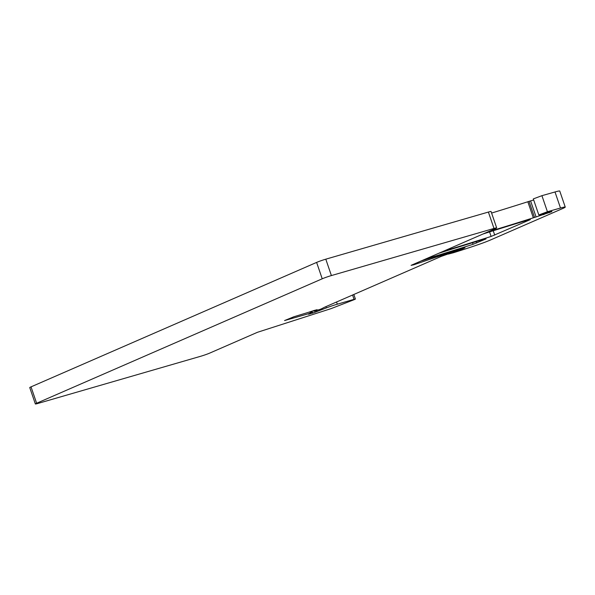 <?xml version="1.0" encoding="UTF-8"?>
<svg xmlns="http://www.w3.org/2000/svg" width="595" height="595" viewBox="0 0 595 595"><rect width="100%" height="100%" fill="white"/><g stroke="black" fill="none" stroke-linecap="round" stroke-linejoin="round"><path stroke-width="0.89" d="M352.575 295.016L354.062 299.345L355.401 299.062L354.3 299.612L331.013 308.649L257.442 332.3L209.819 353.058A6.939 0.431 -18.9 0 1 200.634 356.286L38.043 403.41A6.939 0.431 -18.9 0 1 35.358 403.96A6.939 0.431 -18.9 0 1 36.63 403.254L322.222 278.795A6.939 0.431 -18.9 0 1 331.4 275.567L493.999 228.443A6.939 0.431 -18.9 0 1 496.676 227.892A6.939 0.431 -18.9 0 1 495.404 228.606L411.086 265.348L413.748 264.805L413.562 264.269M35.358 403.96L29.75 387.576A6.939 0.431 -18.9 0 1 31.022 386.862L316.614 262.41A6.939 0.431 -18.9 0 1 325.792 259.182L488.383 212.058A6.939 0.431 -18.9 0 1 491.068 211.508L496.676 227.892M487.751 231.938L488.131 231.827A252.659 15.745 -18.9 0 0 533.336 217.807A6.939 0.431 -18.9 0 0 534.541 217.413L529.044 201.355A6.939 0.431 -18.9 0 1 527.832 201.75A252.659 15.745 -18.9 0 1 491.596 213.055M529.044 201.355L533.685 199.98M551.766 211.411L543.875 213.664A6.939 0.431 -18.9 0 1 540.595 214.624A6.939 0.431 -18.9 0 0 540.193 214.728L538.817 214.959L533.313 198.901L541.919 195.673L555.001 191.969A13.886 0.863 -18.9 0 1 559.754 191.04L565.25 207.097A13.886 0.863 -18.9 0 1 562.706 208.518L490.414 240.023A17.352 1.078 -18.9 0 1 476.766 245.14A65.941 4.113 -18.9 0 1 453.516 252.711L448.474 254.035M354.062 299.345L337.313 304.194L336.562 302M325.941 306.626L326.372 307.89A10.412 0.647 -18.9 0 1 337.313 304.194M326.372 307.89L317.083 311.453L316.771 310.545M316.287 310.687L316.614 311.639L317.083 311.453M316.614 311.639L312.739 313.067L312.085 311.155M311.282 311.416L311.921 313.282L312.739 313.067M311.921 313.282L310.679 313.245M309.854 311.877L310.307 313.215L310.984 313.074L308.515 314.242L310.806 313.61M310.307 313.215L284.551 320.564L293.885 316.756L305.049 313.379A24.291 1.517 -18.9 0 0 314.108 310.478L317.098 309.705A11.104 0.692 -18.9 0 1 314.286 311.111L314.078 310.493M458.358 249.372L458.909 250.19L441.356 256.341L325.063 307.005A6.939 0.431 -18.9 0 0 324.238 307.392L322.111 308.5A6.939 0.431 -18.9 0 1 320.095 309.378L314.286 311.111M458.626 250.153L455.287 251.127L455.034 250.391M433.465 257.085L433.77 257.97A38.177 2.38 -18.9 0 1 455.287 251.127M433.77 257.97L413.748 264.805M534.541 217.413L536.08 216.937L530.576 200.879M551.855 211.656L536.08 216.937M538.817 214.959L547.422 211.731L541.919 195.673M565.25 207.097A13.886 0.863 -18.9 0 0 560.497 208.027L547.422 211.731M448.92 253.872L448.496 254.095M420.903 261.071A242.939 15.143 -18.9 0 1 461.534 248.405A6.939 0.431 -18.9 0 1 464.985 247.624A6.939 0.431 -18.9 0 1 463.713 248.338L462.322 248.941A8.33 0.521 -18.9 0 1 454.416 251.849L452.445 252.436M438.731 253.299A242.939 15.143 -18.9 0 1 485.037 238.922L486.048 238.915L473.085 244.3A242.939 15.143 -18.9 0 1 425.819 258.981L425.455 259.085M483.043 233.991A242.939 15.143 -18.9 0 1 529.342 219.614L530.353 219.607L491.113 236.446A242.939 15.143 -18.9 0 1 443.833 251.127L443.468 251.239M316.614 262.41L322.222 278.795M31.022 386.862L36.63 403.254M331.4 275.567L325.792 259.182M488.383 212.058L493.999 228.443M533.336 217.807L527.832 201.75M543.86 214.676L543.547 213.769M549.371 212.742L549.163 212.14M560.497 208.027L555.001 191.969M462.322 248.941L462.084 248.241M463.713 248.338L463.542 247.84M315.447 312.152L315.067 311.044M473.085 244.3L472.542 242.715M476.699 242.983L476.223 241.592M491.113 236.446L489.566 231.916M494.728 235.129L493.233 230.756M459.169 250.041L458.879 249.216M313.84 311.341L313.602 310.649M310.984 313.074L310.501 311.668M355.401 299.062L353.824 294.473"/></g></svg>
